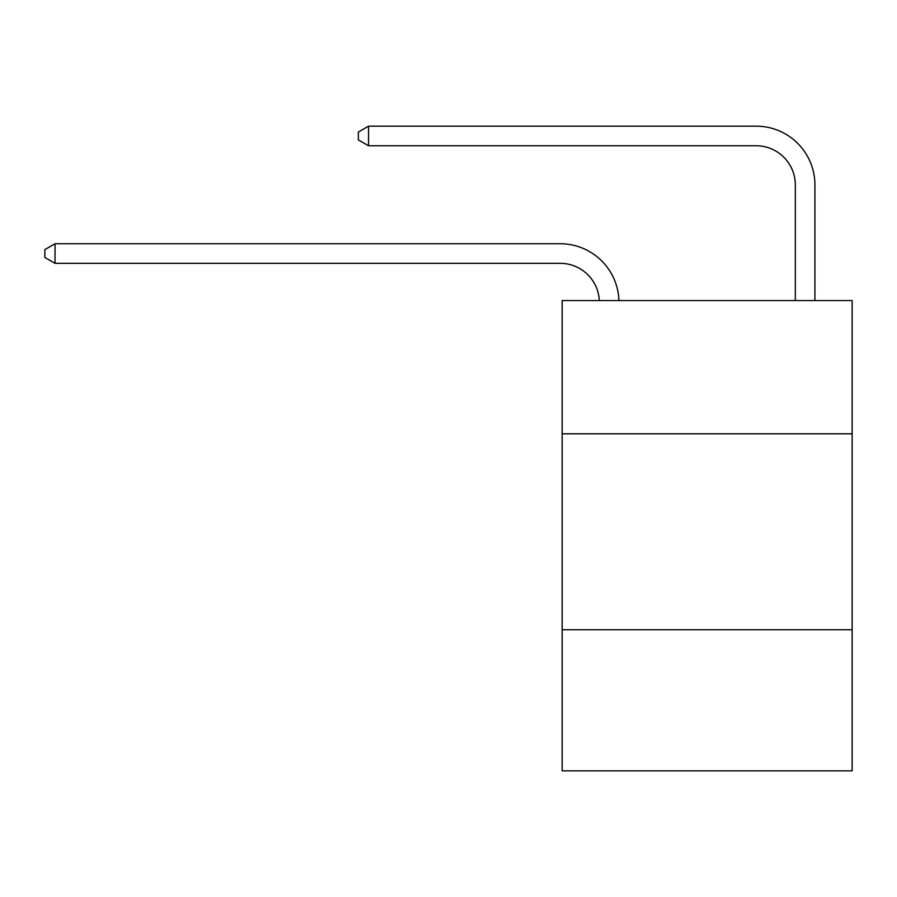 <?xml version="1.0" encoding="UTF-8"?>
<svg xmlns="http://www.w3.org/2000/svg" width="897" height="897" viewBox="0 0 897 897"><rect width="100%" height="100%" fill="white"/><g stroke="black" fill="none" stroke-linecap="round" stroke-linejoin="round"><path stroke-width="1.35" d="M852.15 433.8L852.15 300.562L562.15 300.562L562.15 433.8L852.15 433.8L852.15 770.837L562.15 770.837L562.15 433.8M852.15 629.75L562.15 629.75M599.331 300.562A39.188 39.188 0 0 0 560.188 263.326A39.188 39.188 0 0 1 599.331 300.562A39.188 39.188 0 0 0 560.188 263.326A39.188 39.188 0 0 1 599.331 300.562A39.188 39.188 0 0 0 560.188 263.326A39.188 39.188 0 0 1 599.331 300.562A39.188 39.188 0 0 0 560.188 263.326A39.188 39.188 0 0 1 599.331 300.562A39.188 39.188 0 0 0 560.188 263.326A39.188 39.188 0 0 1 599.331 300.562A39.188 39.188 0 0 0 560.188 263.326A39.188 39.188 0 0 1 599.331 300.562A39.188 39.188 0 0 0 560.188 263.326A39.188 39.188 0 0 1 599.331 300.562A39.188 39.188 0 0 0 560.188 263.326A39.188 39.188 0 0 1 599.331 300.562A39.188 39.188 0 0 0 560.188 263.326A39.188 39.188 0 0 1 599.331 300.562A39.188 39.188 0 0 0 560.188 263.326A39.188 39.188 0 0 1 599.331 300.562A39.188 39.188 0 0 0 560.188 263.326A39.188 39.188 0 0 1 599.331 300.562A39.188 39.188 0 0 0 560.188 263.326A39.188 39.188 0 0 1 599.331 300.562A39.188 39.188 0 0 0 560.188 263.326L55.042 263.326L44.85 257.45L44.85 249.613L55.042 243.737L560.188 243.737A58.787 58.787 0 0 1 618.941 300.562M795.325 300.562L795.325 184.95A39.188 39.188 0.1 0 0 756.137 145.763L368.555 145.763L368.555 126.163L756.137 126.163A58.787 58.787 -179.9 0 1 814.924 184.95L814.924 300.562M55.042 243.737L560.188 243.737L55.042 243.737L560.188 243.737L55.042 243.737L560.188 243.737L55.042 243.737L560.188 243.737L55.042 243.737L560.188 243.737L55.042 243.737L560.188 243.737L55.042 243.737L560.188 243.737L55.042 243.737L560.188 243.737L55.042 243.737L560.188 243.737L55.042 243.737L560.188 243.737L55.042 243.737L560.188 243.737L55.042 243.737L560.188 243.737L55.042 243.737L55.042 263.326M795.325 184.95A39.188 39.188 0.1 0 0 756.137 145.763A39.188 39.188 0.1 0 1 795.325 184.95A39.188 39.188 0.1 0 0 756.137 145.763A39.188 39.188 0.1 0 1 795.325 184.95A39.188 39.188 0.1 0 0 756.137 145.763A39.188 39.188 0.1 0 1 795.325 184.95A39.188 39.188 0.1 0 0 756.137 145.763A39.188 39.188 0.1 0 1 795.325 184.95A39.188 39.188 0.1 0 0 756.137 145.763A39.188 39.188 0.1 0 1 795.325 184.95A39.188 39.188 0.1 0 0 756.137 145.763A39.188 39.188 0.1 0 1 795.325 184.95A39.188 39.188 0.1 0 0 756.137 145.763A39.188 39.188 0.1 0 1 795.325 184.95A39.188 39.188 0.1 0 0 756.137 145.763A39.188 39.188 0.1 0 1 795.325 184.95A39.188 39.188 0.1 0 0 756.137 145.763A39.188 39.188 0.1 0 1 795.325 184.95A39.188 39.188 0.1 0 0 756.137 145.763A39.188 39.188 0.1 0 1 795.325 184.95A39.188 39.188 0.1 0 0 756.137 145.763A39.188 39.188 0.1 0 1 795.325 184.95A39.188 39.188 0.1 0 0 756.137 145.763M368.555 145.763L358.363 139.887L358.363 132.05L368.555 126.163"/></g></svg>
